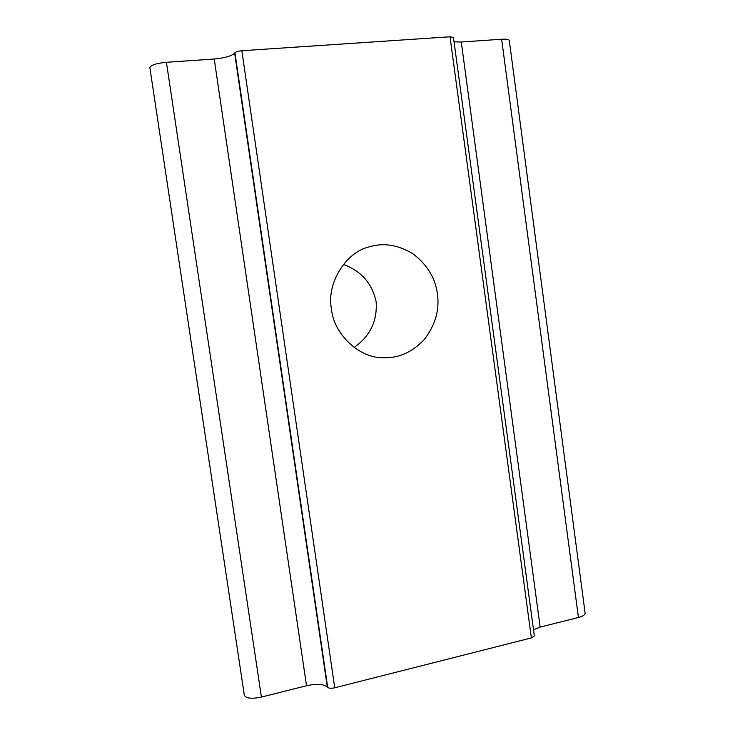 <?xml version="1.0" encoding="UTF-8"?>
<svg xmlns="http://www.w3.org/2000/svg" width="735" height="735" viewBox="0 0 735 735"><rect width="100%" height="100%" fill="white"/><g stroke="black" fill="none" stroke-linecap="round" stroke-linejoin="round"><path stroke-width="1.1" d="M331.485 309.022C326.322 284.601 344.825 252.491 369.255 246.85C383.56 242.486 398.159 244.819 413.033 253.86C427.182 264.683 435.313 277.995 437.417 293.807C439.677 309.885 435.322 325.1 424.334 339.469C412.243 352.212 398.627 358.303 383.505 357.761C358.928 358.45 333.433 333.368 331.485 309.022M354.105 347.444C370.045 336.29 377.395 321.103 376.155 301.874C372.186 283.453 361.252 270.976 343.364 264.444M450.013 36.787L241.843 50.733C238.259 51.073 235.953 51.744 234.924 52.727L234.649 53.131C231.589 56.053 224.781 58.01 214.225 59.011L166.422 62.3C156.307 63.311 150.785 65.093 149.867 67.657L244.342 695.319C246.087 698.461 251.774 699.04 261.412 697.065L306.513 685.755C316.574 683.614 323.501 684.009 327.305 686.94L327.691 687.39C328.977 688.383 331.32 688.511 334.737 687.795L531.368 637.916L534.345 635.931L453.449 37.411L450.013 36.787L531.368 637.916M533.509 629.748L540.151 627.102L578.427 617.501C582.956 616.27 585.189 614.818 585.124 613.165L509.3 40.554C508.997 39.414 506.443 38.973 501.637 39.24L578.427 617.501M454.046 41.831L461.277 42.014L501.637 39.24M234.924 52.727L327.691 687.39M234.649 53.131L327.305 686.94M241.843 50.733L334.737 687.795M461.277 42.014L540.151 627.102M166.422 62.3L261.412 697.065M214.225 59.011L306.513 685.755"/></g></svg>
